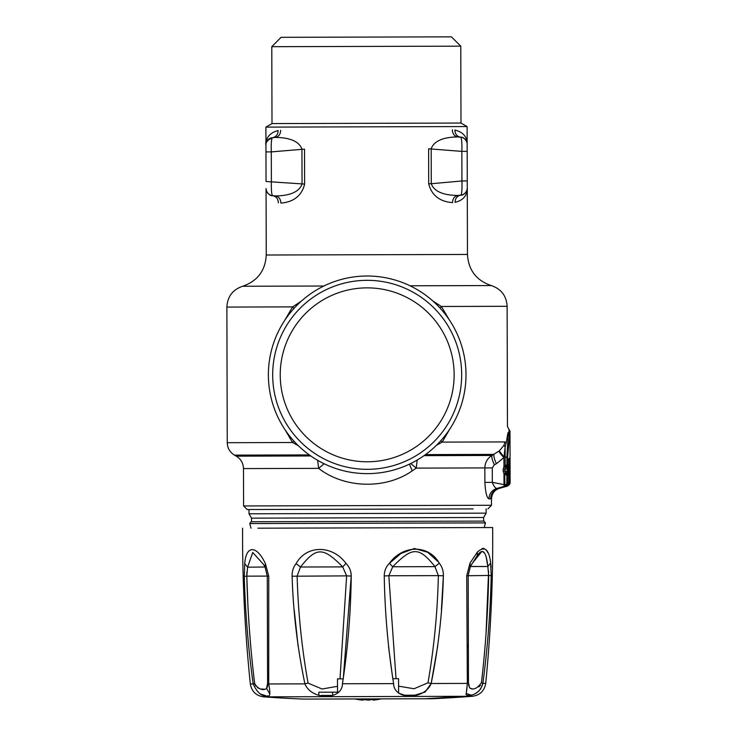 <?xml version="1.0" encoding="UTF-8"?>
<svg xmlns="http://www.w3.org/2000/svg" width="737" height="737" viewBox="0 0 737 737"><rect width="100%" height="100%" fill="white"/><g stroke="black" fill="none" stroke-linecap="round" stroke-linejoin="round"><path stroke-width="1.11" d="M484.025 521.096L251.124 521.741L249.742 523.546L485.443 522.902L484.052 521.096M483.647 521.096L483.629 517.503L368.951 517.816L251.529 518.148L251.538 521.741M251.529 518.148L248.995 513.79L486.134 513.145L483.629 517.503M432.72 300.871L441.38 306.481L440.026 308.057L441.38 306.481L449.367 319.969M440.892 440.625L442.2 442.108L436.405 445.332M449.671 429.229L442.2 442.108L504.928 441.933L503.997 445.314L499.281 450.906L491.984 455.457C487.406 458.313 485.029 462.468 484.854 467.921L484.891 482.394L492.316 482.376C493.716 486.042 495.181 488.078 496.692 488.484L504.265 486.356L504.836 484.882L505.131 485.895L506.918 485.858L508.051 484.753M293.989 308.462L292.617 306.887L301.221 301.258M293.842 441.03L292.543 442.513L285.007 429.68M284.703 320.42L292.617 306.887L226.876 307.071C227.466 296.606 232.717 289.659 242.63 286.251L323.856 286.02M298.365 445.728L292.543 442.513L227.245 442.697L226.876 307.071M409.477 464.126L412.204 470.869L416.248 468.106L410.739 463.518L416.248 468.106L417.197 460.035M324.114 463.748L318.642 468.373C344.179 488.345 385.387 489.737 412.204 470.869M317.647 460.312L318.642 468.373L243.486 468.585C243.293 463.158 240.888 459.013 236.264 456.157L310.784 455.954M506.77 467.802L506.43 469.174L507.424 466.982L505.195 467.682L503.951 466.549L503.141 469.211L504.698 469.202L505.195 467.682L505.121 447L506.153 443.121C509.378 424.659 509.387 424.659 506.153 443.121L504.928 441.933C508.079 421.472 508.079 421.472 504.928 441.933L503.997 445.314L505.121 447L503.933 457.557C500.967 454.572 499.336 452.417 499.032 451.118M491.063 498.802C491.367 493.532 494.011 490.059 498.986 488.373L499.446 488.345C494.444 490.031 491.791 493.514 491.487 498.783L490.602 498.82C490.906 493.56 493.532 490.087 498.488 488.391L505.766 486.402M507.167 486.254L509.359 484.67L507.701 485.84L508.106 483.859M484.891 482.394C485.407 492.224 486.761 497.724 488.953 498.903C489.239 493.652 491.819 490.179 496.692 488.484L506.872 486.273L499.446 488.355L507.986 485.83M506.872 486.273L507.701 485.84L507.876 484.181L507.157 486.263M506.522 486.098L505.324 486.586M507.102 472.933L507.471 471.136L508.53 473.338L507.332 471.136M507.332 469.156L508.521 466.945L507.332 469.156L507.084 467.378M504.007 486.438L504.007 484.587L504.836 484.872L504.799 473.762L505.204 472.62L507.434 473.311L506.42 471.127L503.15 471.109L503.97 473.762L505.204 472.62L504.698 469.202L506.43 469.174M506.42 471.127L506.761 472.353M507.139 485.628L505.711 486.42M424.033 455.641L491.984 455.457C491.441 456.995 492.224 460.109 494.343 464.78L492.27 467.903L492.316 482.376L504.007 484.587L503.97 473.762L504.799 473.762L506.945 475.577L508.871 475.586L508.908 483.03L508.143 484.67L506.816 484.67L504.283 486.346L505.444 486.512M507.093 484.402L507.682 483.039L506.816 484.67L506.816 483.859L505.131 484.928M508.281 484.541L508.226 484.605A2.156 2.156 0 0 0 508.908 483.03L507.701 483.039L507.682 475.577L506.936 473.937L508.281 474.112M508.871 475.586L508.171 473.992M506.006 474.914L506.006 473.283L506.927 473.946A2.156 1.216 -54.5 0 1 506.945 475.577L506.816 483.859M504.283 486.346L505.131 485.895M506.697 485.969L506.089 486.291M508.88 475.393L509.129 473.946L507.83 473.679M508.438 467.018L508.484 468.087L507.461 469.156L507.471 471.136L508.493 472.205L508.484 468.05M509.101 466.337L507.811 466.622M508.097 466.346L508.862 464.697L508.834 461.279L508.088 461.279L508.834 461.279L509.166 458.23L509.672 458.221L509.092 460.837L509.857 460.837L509.672 458.221M506.734 467.866L507.332 467.065M508.143 484.67L507.047 485.738A2.156 2.156 0 0 1 506.172 486.273L505.508 486.586M499.281 450.906L503.979 457.087L507.627 457.078L509.986 431.136L510.124 483.011L509.156 484.67L509.156 483.021L509.921 483.011L510.05 475.595L509.129 473.946L509.903 475.586L509.129 475.595L508.899 483.223M509.322 473.983L508.539 472.242M508.456 473.274L508.493 472.205L509.322 472.878L509.276 473.946M509.295 466.309L508.521 468.05L510.078 467.396L510.022 464.688L509.11 466.337L510.022 464.688M508.852 461.021L508.852 464.89M509.857 460.837L509.866 464.688L509.101 464.697L509.11 466.346M508.088 466.337L506.936 466.337L507.655 464.715L508.843 464.697L508.981 458.994L508.438 459.842M505.978 465.388L505.987 467.018L506.918 466.337L506.918 464.715L503.951 466.549L503.933 457.557L496.406 463.739C494.278 459.059 493.486 455.945 494.039 454.407L425.489 454.6M509.156 484.67L508.115 485.508M509.147 484.651L510.124 483.011L509.359 484.67M510.05 475.595L510.096 472.878L509.322 472.878L509.258 466.346M508.41 459.879L509.166 458.23M509.976 431.136L509.203 429.496L508.051 437.612L506.899 457.078L506.918 464.715L507.655 464.715L507.627 457.078M509.986 431.136L509.249 435.503M505.121 447L503.997 445.314M488.953 498.903L490.602 498.82M473.182 508.908L247.19 509.534L243.588 505.951L491.505 505.269L491.487 498.783C492.021 493.274 494.674 489.801 499.446 488.345C494.601 489.81 491.947 493.283 491.487 498.783M278.356 202.832C278.116 198.732 276.218 196.346 272.653 195.692L275.343 195.922C278.807 196.567 280.65 198.953 280.871 203.062C287.283 202.638 300.862 200.059 304.621 184.075L304.519 149.123L271.299 151.896C271.032 143.31 271.428 138.565 272.487 137.69C276.053 137.008 277.941 134.622 278.153 130.513C269.862 132.798 265.799 137.579 265.946 144.867L265.9 127.114L467.111 126.561L467.461 254.458L266.25 255.011L266.066 188.552C266.425 192.624 268.618 195.01 272.653 195.692L275.343 195.922C283.063 195.904 298.301 194.651 302.05 184.084L301.949 149.132C298.144 138.593 282.907 137.423 275.187 137.441C278.65 136.778 280.475 134.383 280.668 130.274M414.323 287.983A98.804 98.804 0 0 0 268.379 375.096A98.804 98.804 0 0 0 414.793 461.408A98.804 98.804 0 0 0 414.323 287.983M467.111 126.561L460.993 123.051L271.999 123.576L265.9 127.114M322.115 457.88A94.493 94.493 0 0 1 284.132 329.752A94.493 94.493 0 0 1 412.259 291.769A94.493 94.493 0 0 1 450.243 419.897A94.493 94.493 0 0 1 322.115 457.88M325.708 451.247A86.948 86.948 0 0 1 290.765 333.345A86.948 86.948 0 0 1 408.667 298.402A86.948 86.948 0 0 1 443.61 416.304A86.948 86.948 0 0 1 325.708 451.247M460.782 46.164L271.787 46.689L281.101 37.32L451.413 36.85L460.782 46.164L460.993 123.051M269.622 138.574L266.425 142.278M304.621 184.075L266.048 181.505L265.946 144.82L265.974 151.914L271.299 151.896L271.373 181.486C271.161 190.082 271.584 194.817 272.653 195.692C268.987 196.309 265.55 190.293 266.066 188.644M266.398 190.69L267.734 193.131M267.899 193.315L269.788 194.826M275.187 137.441L272.487 137.69A7.186 7.186 0 0 0 265.946 144.774C264.933 142.683 267.107 140.325 272.478 137.69M266.048 181.505L265.974 151.914M467.194 189.123L467.12 190.247C466.42 196.503 462.412 200.538 455.07 202.353C455.291 198.244 457.18 195.849 460.736 195.176C464.761 194.467 466.945 192.071 467.276 187.999L467.157 144.314M466.733 190.763L465.701 192.514L466.733 190.763M458.046 195.416C454.582 196.088 452.748 198.483 452.555 202.592C446.143 202.205 432.555 199.69 428.704 183.734L431.274 183.734C435.088 194.273 450.325 195.443 458.046 195.416L460.736 195.176C461.795 194.292 462.2 189.556 461.933 180.961L467.258 180.952L467.276 188.046L467.258 180.952M467.157 144.784L467.175 151.361L461.85 151.38L461.933 180.961L431.274 183.734L431.182 148.773C434.913 138.224 450.178 136.953 457.889 136.944L460.579 137.165C461.648 138.049 462.071 142.785 461.85 151.38L428.612 148.782L428.704 183.734M467.065 143.181L466.982 142.057C466.254 135.811 462.219 131.803 454.876 130.025C455.116 134.134 457.014 136.511 460.579 137.165A7.186 7.186 0 0 1 467.157 144.222C467.682 142.591 464.255 136.557 460.588 137.174L457.889 136.944C454.416 136.29 452.573 133.913 452.361 129.795M463.241 137.93L465.075 139.275L463.251 137.93M465.554 139.809L466.595 141.541L465.554 139.809M357.417 698.943L362.263 700.086A61.079 61.079 0 0 1 354.902 698.943M375.824 698.888L368.684 700.132L363.065 698.925M373.125 699.524L373.125 700.122L380.255 698.879M373.125 700.122L373.899 700.058A61.079 61.079 0 0 0 381.25 698.879M363.037 699.551L368.076 700.067M363.028 698.925L363.037 700.15M257.876 528.189L492.648 527.545C493.154 579.604 490.842 631.554 485.72 683.365C484.43 690.864 480.017 695.166 472.5 696.281A1437.196 1437.196 0 0 1 432.748 698.731L303.404 699.091A1437.196 1437.196 0 0 1 263.643 696.852L459.713 696.318A1437.196 1261.256 89.8 0 1 424.834 698.759M467.092 687.326L466.272 693.517L470.998 695.046M475.365 693.545L478.792 691.205M480.487 689.335L482.901 683.374C479.216 697.331 463.942 696.751 466.272 693.535L467.35 683.42L431.163 683.512C424.521 700.196 393.844 700.279 393.622 683.623L342.447 683.761C342.3 700.417 311.659 700.509 304.906 683.862L308.066 683.125C301.746 647.749 298.107 612.042 297.131 576.012L300.475 567.02L296.127 563.565L294.551 565.859M388.519 646.533L392.784 678.722L398.56 678.703L398.606 693.149L404.714 695.221L415.005 695.184M414.986 695.184L425.157 692.006L431.163 683.512C438.386 647.98 442.458 612.078 443.37 575.8L441.435 609.702M437.769 645.649L431.163 683.512L427.994 682.794L414.047 688.754L398.579 686.147M427.994 682.794C434.121 647.39 437.575 611.664 438.349 575.625L443.37 575.8C443.453 570.871 442.089 566.661 439.28 563.169C428.741 544.486 402.946 544.551 389.431 563.308C385.985 566.808 384.263 571.028 384.253 575.956C384.263 571.028 385.995 566.808 389.431 563.308L400.891 553.505L414.434 548.494L427.644 552.243L437.925 561.539M350.978 572.898L351.227 576.048L343.258 678.86L337.482 678.878L337.518 692.172M298.135 646.386L294.229 610.089M482.21 676.262L481.454 682.646L482.901 683.374C487.599 647.851 490.372 611.94 491.211 575.661L490.649 563.031C489.055 549.277 484.624 545.629 477.373 552.077L470.003 563.086L466.724 575.735L467.35 683.42L468.474 682.683L467.35 683.42M485.72 683.365L482.901 683.374C487.599 647.851 490.372 611.94 491.211 575.661L488.686 575.477L487.83 566.504L490.649 563.031M490.667 563.123L491.091 567.149M482.044 548.457L484.062 548.392M485.969 549.59L488.078 553.036M468.465 682.213L468.428 680.573M471.855 563.86L481.39 551.985M482.947 551.902L484.522 553.1M486.098 556.49L487.83 566.495M488.603 571.092L486.005 634.06M468.557 684.48L468.741 685.871M469.515 687.704L470.676 688.422M470.823 688.459L471.883 688.616M478.838 686.893L480.45 685.281M470.003 563.086L470.344 566.55L487.83 566.504L470.39 566.467L468.198 575.56L468.474 682.683L469.543 687.741C473.053 690.458 477.023 688.763 481.454 682.646C485.545 647.252 487.958 611.526 488.686 575.477L466.724 575.735M487.83 566.504C486.208 551.267 482.671 547.637 477.217 555.606L470.427 566.385M470.39 566.467L471.275 564.883M264.998 566.946L263.56 564.431L252.736 552.474L247.604 567.158L246.794 576.15L267.282 576.094L267.595 683.236L268.719 683.964C270.47 692.881 270.157 696.861 267.752 695.903C262.197 696.916 257.333 692.955 253.169 684L254.615 683.273C250.331 647.887 247.724 612.18 246.794 576.15L247.77 601.42M260.658 694.088L265.716 695.719M342.447 683.761C347.901 648.228 350.821 612.327 351.227 576.048C351.19 571.12 349.439 566.91 345.985 563.427C332.359 544.754 306.564 544.818 296.127 563.565C293.344 567.066 291.999 571.286 292.11 576.214C293.225 612.484 297.49 648.367 304.906 683.862L268.719 683.964L268.756 576.279L265.412 563.648C256.651 544.956 245.965 544.984 244.758 563.704L244.269 576.343C245.301 612.613 248.277 648.505 253.169 684L250.35 684.01C251.685 691.499 256.117 695.783 263.643 696.852M389.431 563.308L392.738 566.762L388.823 575.754L384.253 575.956C384.852 612.235 387.975 648.118 393.622 683.623M247.595 567.158L244.758 563.704L247.595 567.158L265.034 567.029L267.282 576.113L268.756 576.279M265.034 567.029L264.113 565.399M264.933 567.112L265.412 563.648M269.853 694.07L266.554 688.294L267.595 683.236C269.051 691.674 258.862 691.702 254.615 683.273L253.758 676.308M244.269 576.343L246.794 576.15L246.831 572.105M264.233 689.187L261.082 689.012M258.89 688.395L257.296 687.538M255.675 685.954L254.68 683.669M331.42 695.415L321.148 695.442M318.845 695.111L318.835 692.218L332.617 692.181L332.627 695.212M338.937 692.163L332.617 692.181M292.11 576.214L346.648 575.873L342.696 566.9C323.046 546.882 316.32 546.9 300.475 567.02L342.696 566.9L345.985 563.427M337.5 686.313L322.051 689.003L308.066 683.125M351.227 576.048L346.648 575.873L340.006 678.869M439.28 563.169L434.959 566.642L438.349 575.625L388.823 575.754L396.036 678.713M434.959 566.642C419.012 546.614 412.269 546.642 392.738 566.762L434.959 566.642M508.751 429.091L507.452 426.345L507.13 306.297C506.476 295.832 501.188 288.922 491.257 285.56L410.021 285.79M507.13 306.297L441.38 306.481M236.264 456.157L234.467 455.125L309.328 454.913M416.248 468.106L492.27 467.903M503.141 469.211L503.15 471.109M510.096 472.878L510.078 467.396M494.343 464.78L496.406 463.739M375.474 699.864A61.079 60.241 -90.2 0 0 381.066 698.879M472.5 696.281L459.713 696.318M477.217 555.606L477.373 552.077M484.209 527.563L485.443 522.902M251.004 528.208L249.742 523.546M248.986 509.525L248.995 513.79M486.125 508.871L486.134 513.145M234.467 455.125C229.843 452.269 227.438 448.124 227.245 442.697M242.63 286.251C257.489 281.119 265.366 270.709 266.25 255.011M491.257 285.56C476.369 280.521 468.437 270.157 467.461 254.458M508.908 483.03L508.889 475.586A2.156 2.156 0 0 0 508.198 474.011M507.406 473.265L506.734 472.426M508.189 466.272A2.156 2.156 0 0 0 508.862 464.697M509.203 429.496L508.742 429.109M487.922 508.871L491.505 505.269M243.588 505.951L243.486 468.585M271.999 123.576L271.787 46.689M267.163 140.85L269.383 138.713M266.324 190.422L266.923 191.924M269.696 194.771L267.789 193.195M265.965 150.578L265.956 145.438M265.956 145.3L265.946 144.839M467.276 188.092C467.802 189.731 464.402 195.766 460.754 195.176M467.175 150.016L467.157 144.885M468.115 643.963L468.124 647.961L468.115 643.963M242.574 528.226C242.344 580.295 244.942 632.226 250.35 684.01"/></g></svg>
